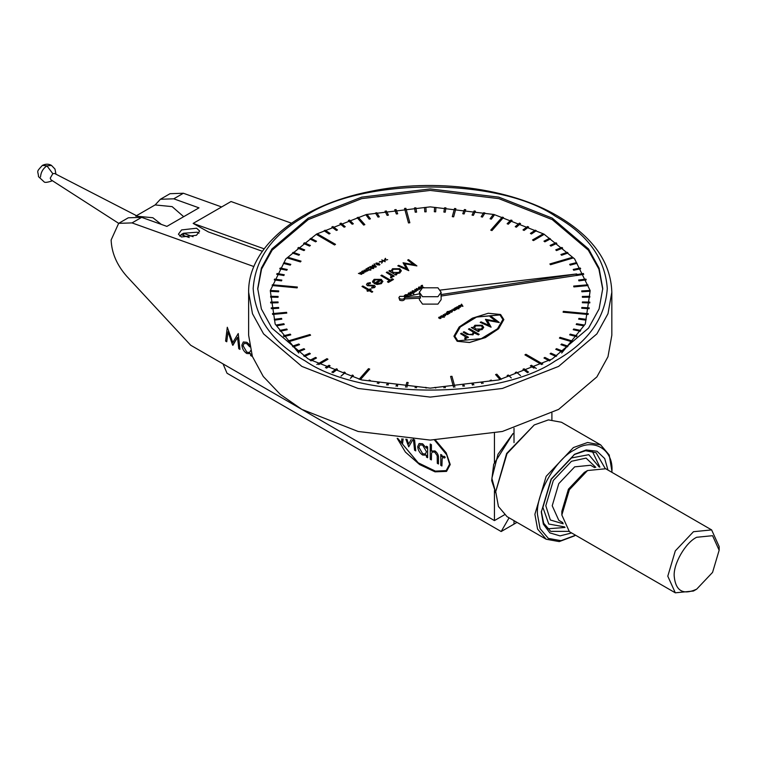<?xml version="1.0" encoding="UTF-8"?>
<svg xmlns="http://www.w3.org/2000/svg" width="757" height="757" viewBox="0 0 757 757"><rect width="100%" height="100%" fill="white"/><g stroke="black" fill="none" stroke-linecap="round" stroke-linejoin="round"><path stroke-width="1.14" d="M136.497 215.679L54.58 173.476L52.81 173.684L50.236 178.141L50.937 179.778L118.679 223.343L132.03 222.908L253.907 266.568M161.326 224.394L152.867 217.742L135.74 216.114M183.677 216.691L172.132 206.623L155.1 204.939L135.844 216.057M397.728 438.398L418.157 462.801L435.36 471.147L446.195 470.608L449.573 464.183L446.696 454.768L434.527 440.063M397.766 438.407L418.186 462.792L435.37 471.128L446.214 470.599M397.17 438.341L405.421 452.09L419.643 464.571L435.038 471.838L446.545 471.393L450.245 464.543L446.157 452.762L435.417 440.044M446.545 471.393L450.216 464.561L446.119 452.771L435.37 440.054M199.015 233.137L197.217 232.21L183.449 233.26L181.065 234.642L189.212 237.556M196.479 235.276L199.64 231.008L196.612 228.217L181.566 229.929L178.415 234.197L181.434 236.979L196.479 235.276M504.427 514.817L494.435 520.589L190.679 345.22L126.599 276.116C116.805 264.903 111.648 252.866 111.137 239.978L118.66 223.353L128.283 217.798L141.654 217.354L166.89 226.39L198.987 207.853L173.76 198.817L160.389 199.261L155.204 204.873M457.796 340.82L481.263 338.672L497.491 328.784L502.922 319.473L499.97 314.874L476.513 317.022L460.284 326.91L454.843 336.222L457.796 340.82M454.843 336.259L460.332 326.948L476.56 317.079L499.97 314.95L502.922 319.511M453.935 336.24L457.171 341.275L469.51 342.514L485.407 337.594L498.608 328.775L503.84 319.568L500.595 314.496L488.265 313.256L472.359 318.177L459.168 326.996L453.935 336.203L457.171 341.199L469.51 342.438L485.407 337.518L498.608 328.699L503.84 319.492M419.34 293.82L404.617 296.943L403.954 296.356L399.762 296.356L398.892 297.567L399.762 298.769C402.478 299.602 404.162 299.147 404.806 297.416L404.806 298.892L420.542 298.088L419.331 292.249L422.529 296.697L437.934 296.697L441.123 292.249L437.934 287.802L422.529 287.802L419.331 292.249M398.892 297.567L399.762 300.255C402.478 301.078 404.162 300.624 404.806 298.892L404.806 297.416L420.542 296.602M441.028 294.568L441.028 296.053L576.739 275.416L576.739 273.939L441.028 294.568L441.123 292.249M419.331 298.144L419.331 299.658L422.529 304.106L437.934 304.106L441.123 299.658L441.123 295.211M257.721 289.278L261.572 269.076L272.151 250.141L308.241 219.596L361.714 198.618L430.231 190.423L498.749 198.618L552.222 219.596L588.312 250.141L598.891 269.076L602.742 289.278M561.675 353.046L585.284 324.062L590.176 290.622L574.591 258.885L543.876 234.055L494.066 214.505L430.231 206.869L366.397 214.505L316.587 234.055L285.872 258.885L270.277 290.622L275.17 324.062L298.788 353.046M552.222 218.111L498.749 197.132L430.231 188.938L361.714 197.132L308.241 218.111L271.905 248.977L261.373 268.129L257.711 288.54L261.373 308.951L271.905 328.103L308.241 358.969L361.714 379.948L430.231 388.142L498.749 379.948L552.222 358.969L588.558 328.103L599.09 308.951L602.752 288.54L599.09 268.129L588.558 248.977L552.222 218.111M301.825 409.386L358.108 431.471L430.231 440.091L502.355 431.471L558.638 409.386L596.894 376.891L607.975 356.727L611.826 335.247L611.826 292.249L607.975 313.729L596.894 333.884L558.638 366.388L502.355 388.464L430.231 397.094L358.108 388.464L301.825 366.388L263.568 333.884L252.488 313.729L248.637 292.249L248.637 335.247L252.365 356.405L263.275 376.494L280.298 394.397L301.825 409.386M237.566 337.3L232.636 345.164L227.98 331.784L226.759 341.767L228.018 331.765M226.759 341.767L225.595 341.095L227.289 327.251L232.759 342.571L238.247 333.534L239.95 349.346L238.758 348.703L237.528 337.319L232.901 345.315M227.289 327.251L232.787 342.552M251.769 354.655L251.769 356.206L250.624 355.544L250.624 353.67L246.782 353.519C243.801 351.485 242.174 348.665 241.89 345.06L243.319 341.965L246.858 342.306L249.337 344.501M251.807 354.759L251.769 356.206M494.435 520.589L494.435 490.602M494.435 463.095L494.435 433.316M193.101 236.714L183.449 233.26L179.636 236.052M160.389 199.261L170.022 193.697L183.393 193.253L221.631 206.954M223.041 363.899L227.024 373.239L501.172 531.528L517.003 522.387L514.012 524.109L514.012 520.665M361.354 274.1L360.02 272.454L362.963 273.173L361.912 271.356L364.259 272.709L363.199 273.447L361.893 273.551L361.591 274.375L358.411 273.381L361.657 273.684M363.559 272.719L363.199 273.447M361.893 273.551L361.591 274.375L358.411 273.381M361.354 274.176L360.02 272.454M362.963 273.249L361.628 271.526M365.517 271.706L364.174 270.05L367.117 270.779L366.066 268.962L368.413 270.315L367.363 271.044L366.047 271.148L365.754 271.971L362.575 270.978L365.811 271.29M367.722 270.315L367.363 271.044M366.047 271.148L365.754 271.971L362.575 270.978M365.517 271.782L364.174 270.05M367.117 270.845L365.782 269.123M370.552 269.87L370.845 268.773L370.864 270.069L368.943 270.079L368.385 268.073L366.558 268.744L368.744 267.41L369.208 269.823L370.552 269.795L370.552 268.934L370.552 269.795M370.845 268.839L370.864 270.069L370.845 268.839M373.826 268.035L373.428 268.584L370.637 268.252L370.059 266.634M370.059 266.559L372.813 266.918L373.428 268.508L370.637 268.177L370.059 266.559L369.662 267.164M376.295 266.615L375.898 267.155L373.106 266.824L372.529 265.205M372.122 265.773L372.529 265.139L375.283 265.489L375.898 267.089L373.106 266.748L372.529 265.139M374.961 264.562L374.128 263.833L374.961 264.562M379.569 265.045L376.768 264.638L376.191 263.02L378.954 263.379L379.569 264.969L379.957 264.42L379.569 265.045L376.768 264.704L376.191 263.095M376.191 263.02L375.794 263.616M382.294 261.496L379.323 261.78L382.834 261.241L381.67 263.209L382.294 261.42L379.635 262.036M385.285 261.648L381.793 259.878L385.285 261.648M385.644 258.497L384.698 260.03L387.679 259.67L384.395 260.342L385.332 258.317L384.698 260.105M387.679 259.67L384.168 260.209M361.988 286.487L362.849 285.995L369.028 289.553L370.258 288.843L371.119 289.344L369.889 290.054L372.728 291.767L371.867 292.268L369.028 290.631L367.788 291.341L366.927 290.764L368.157 290.054L361.988 286.487L368.157 290.13M371.119 289.344L369.889 290.13M370.428 283.326L368.29 283.705L368.186 285.077L374.46 285.427L375.283 286.506L374.535 287.594L371.725 288.057L371.706 287.291L373.665 287.017L373.636 285.947L367.353 285.673L366.502 284.462L367.382 283.232L370.353 282.626L370.428 283.402L368.29 283.78L368.186 285.152M373.665 287.092L373.636 286.014M380.26 279.863L375.103 279.853L373.986 282.2L372.822 282.408L372.558 281.434L374.128 279.342L381.291 279.39L382.872 281.642M382.834 281.282L381.396 283.629L377.175 284.471L373.967 283.43L380.26 279.787L375.103 279.778L373.986 282.124L372.822 282.342L372.558 281.472M380.875 275.586L381.746 275.084L390.385 280.071L392.486 278.86L393.47 279.503L388.407 282.427L387.423 281.784L389.524 280.573L380.875 275.586L389.524 280.648M391.057 276.977L390.934 275.293L386.307 272.444L387.177 271.952L394.217 276.012L393.347 276.589L392.315 275.983L391.757 277.649L390.763 277.942L390.489 277.166L391.492 276.267M392.448 276.57L391.757 277.649M391.057 277.053L390.934 275.368L386.307 272.444M396.81 274.517L395.939 275.084L388.899 270.949L389.77 270.448L390.981 271.157L392.523 268.726L399.847 268.716L401.324 270.779L399.781 272.946L395.504 273.76L396.81 274.517L395.939 275.018L388.899 270.949M401.324 270.817L399.781 273.012L395.504 273.835M416.899 265.915L404.891 263.72L408.704 270.637L397.794 265.821L398.665 265.319L406.509 268.782L403.065 262.774L413.691 264.657L407.663 260.115L408.534 259.613L416.899 265.915L404.891 263.786M408.827 270.571L397.794 265.821M406.509 268.858L403.065 262.774M413.691 264.732L407.663 260.115M406.244 296.574L404.38 295.504L405.591 294.691L408.032 294.681L407.55 296.28M405.08 295.571L405.591 294.757L405.08 295.571M408.032 294.681L407.966 296.195M410.559 293.224L408.837 293.214L408.08 294.076L408.515 292.997L410.9 293.016L411.411 293.621L409.528 294.681L408.458 294.359L410.559 293.148L408.837 293.148L408.08 294L408.515 292.997M411.411 293.621L410.937 294.482L411.411 293.697L410.937 294.482L408.458 294.359M413.89 293.82L410.313 292.013L413.89 293.82M414.344 291.038L412.622 291.029L411.865 291.89L412.3 290.811L414.685 290.83L415.196 291.436L413.313 292.495L412.243 292.174L414.344 290.962L412.622 290.962L411.865 291.814L412.3 290.811M415.196 291.436L414.722 292.297L415.196 291.511L414.722 292.297L412.243 292.174M419.738 289.278L417.041 288.881L417.959 290.3L415.479 289.789L416.151 291.341L414.789 289.42L417.287 289.931L416.359 288.512L419.738 289.354L417.041 288.956M417.959 290.3L415.479 289.865M416.454 291.171L414.789 289.42M417.287 290.007L416.359 288.512M420.845 287.282L419.123 287.282L418.366 288.133L418.801 287.054L421.185 287.073L421.706 287.679L419.813 288.748L418.744 288.417L420.845 287.206L419.123 287.206L418.366 288.057L418.801 287.054M421.706 287.679L421.223 288.54L421.706 287.755L421.223 288.54L418.744 288.417M423.892 287.944L421.725 286.695L421.346 285.616M423.892 287.878L421.725 286.619L421.346 285.54L421.024 285.995M421.346 285.54L422.491 285.304L421.658 285.815L422.046 286.553M440.971 318.328L439.675 318.574L440.754 318.11L440.829 317.221L438.606 317.949L439.051 317.192L438.606 317.883L439.051 317.126L441.038 317.079L440.971 318.328M440.754 318.186L440.829 317.297M442.713 317.287L440.602 316.265L442.713 317.287M441.53 315.726L443.962 316.492L444.397 317.192L443.072 317.079L441.53 315.726L443.176 316.757M445.021 314.817L443.034 315.489L443.384 314.619L445.703 315.12L444.198 315.972L443.337 315.707L445.021 314.742L443.034 315.423L443.384 314.619M445.703 315.12L445.324 315.82L445.703 315.196L445.324 315.82L443.337 315.707M448.343 314.032L447.434 314.6L444.823 313.824L447.245 314.373L446.469 312.878L448.343 314.032M447.775 313.975L447.434 314.6L444.823 313.824M447.245 314.439L447.387 313.786M449.1 313.521L446.876 312.499L447.217 311.61L448.769 311.392L447.472 311.723L447.586 312.65L447.974 312.007L449.885 311.998L449.876 313.114L448.873 313.653L446.876 312.423L447.217 311.61M448.769 311.392L447.472 311.799L447.491 312.669M447.586 312.726L447.974 312.083L447.586 312.726M449.885 311.998L449.876 313.19L449.885 312.073L449.876 313.19L448.769 313.407M451.503 312.139L449.393 311.184L452.317 310.588L452.298 311.714L451.276 312.272L449.393 311.184M449.951 311.316L450.358 310.663L449.951 311.316M452.317 310.588L452.298 311.789L452.317 310.663L452.298 311.789L451.153 312.007M453.121 309.036L455.477 309.613L454.635 308.165L456.509 309.244L454.38 310.588L451.834 309.85L454.191 310.361L453.121 309.036L454.191 310.436M455.951 309.263L455.667 309.85M454.616 309.925L454.38 310.588L451.834 309.783M455.477 309.689L454.399 308.298M457.304 308.865L455.194 307.844L457.304 308.865M456.111 307.304L458.553 308.071L458.979 308.771L457.663 308.657L456.111 307.304L457.758 308.336M460.625 306.945L459.717 307.512L457.105 306.736L459.527 307.276L458.751 305.79L460.625 306.945M460.057 306.878L459.717 307.512L457.105 306.736M459.527 307.351L459.669 306.699M462.934 306.339L459.139 305.629L461.761 304.995L461.581 304.153L462.934 306.339L459.139 305.563M461.761 305.071L461.325 304.295M542.797 364.022L525.916 354.276L524.951 354.901L541.69 364.562M450.623 376.494L453.566 387.224L450.623 376.494M360.427 379.626L369.709 369.094L368.498 368.668L359.13 379.285M288.048 341.927L310.578 335.228L309.963 334.528L287.423 341.152L288.048 341.927L310.578 335.228M297.141 287.887L297.359 287.035L272.378 284.755L272.17 285.531L297.141 287.887L297.359 287.035M334.547 244.975L335.512 244.341L317.628 234.017L316.663 234.575L334.547 244.975L335.512 244.341M408.496 222.946L409.84 222.747L405.884 208.326L404.541 208.449L408.496 222.946L409.84 222.747M491.955 230.582L503.443 217.496L502.232 217.136L490.744 230.147L491.955 230.582L503.443 217.496M550.5 264.723L573.03 258.023L572.415 257.323L549.885 263.947L550.5 264.723L573.03 258.023M563.104 312.206L588.075 314.496L588.293 313.72L563.312 311.354L563.104 312.206M533.486 240.603L543.602 234.689L542.646 234.131L532.521 239.978L533.486 240.603L543.602 234.689M573.891 286.922L588.028 285.559L587.811 284.783L573.674 286.07L573.891 286.922L588.028 285.559M559.423 338.105L572.178 341.861L572.794 341.161L560.038 337.329L559.423 338.105M501.333 379.285L496.819 374.176L495.608 374.601L500.036 379.626M408.165 382.531L406.878 387.224L408.165 382.531L406.821 382.408L405.525 387.12M318.773 364.562L327.942 359.272L326.977 358.648L316.852 364.486M272.643 314.467L286.789 313.105L286.572 312.329L272.435 313.616L272.643 314.467L286.789 313.105M300.425 261.913L301.04 261.146L288.285 257.389L287.669 258.09L300.425 261.913L301.04 261.146M363.644 225.075L364.855 224.64L358.354 217.278L357.143 217.638L363.644 225.075L364.855 224.64M453.642 216.843L455.875 208.61L454.531 208.487L452.298 216.644L453.642 216.843L455.875 208.61M271.214 291.379L278.614 291.786L278.746 290.925L271.347 290.518L271.214 291.379M276.721 274.318L283.856 275.52L284.235 274.763L277.1 273.495L276.721 274.318M274.271 279.939L281.519 280.875L281.822 280.109L274.564 279.096L274.271 279.939M271.347 308.724L278.746 308.25L278.614 307.465L271.214 307.872L271.347 308.724L278.746 308.25M270.627 297.16L278.056 297.293L278.103 296.432L270.675 296.299L270.627 297.16M270.675 302.951L278.103 302.743L278.056 301.958L270.627 302.09L270.675 302.951L278.103 302.743M303.661 243.48L309.528 246.101L310.361 245.486L304.494 242.779L303.661 243.48M297.804 248.173L303.945 250.586L304.711 249.933L298.561 247.454L297.804 248.173M310.02 238.994L315.593 241.833L316.492 241.246L310.919 238.332L310.02 238.994M283.43 263.417L290.253 265.12L290.792 264.392L283.979 262.622L283.43 263.417M279.778 268.811L286.771 270.258L287.234 269.52L280.241 267.997L279.778 268.811M292.457 253.075L298.854 255.26L299.545 254.589L293.158 252.327L292.457 253.075M326.551 368.148L330.071 365.849L329.049 365.252L325.396 367.647M332.91 372.737L337.471 369.274L336.392 368.791L331.84 372.179M310.919 360.909L316.492 358.004L315.593 357.418L310.02 360.247M341.057 376.115L345.23 372.576L344.104 372.056M350.434 378.33L353.33 375.51L352.156 375.037M280.241 331.254L287.234 329.73L286.771 328.992L279.778 330.44L280.241 331.254L287.234 329.73M283.979 336.628L290.792 334.849L290.253 334.13L283.43 335.834L283.979 336.628L290.792 334.849M274.564 320.154L281.822 319.142L281.519 318.375L274.271 319.312L274.564 320.154L281.822 319.142M277.1 325.756L284.235 324.488L283.856 323.731L276.721 324.923L277.1 325.756L284.235 324.488M298.561 351.797L304.711 349.308L303.945 348.665L297.804 351.068L298.561 351.797L304.711 349.308M304.494 356.471L310.361 353.765L309.528 353.14L303.661 355.771L304.494 356.471L310.361 353.765M293.158 346.924L299.545 344.662L298.854 343.99L292.457 346.167L293.158 346.924L299.545 344.662M516.359 227.195L520.532 223.57L519.406 223.126L515.233 226.674L516.359 227.195L520.532 223.57M508.307 224.214L512.092 220.448L510.918 220.05L507.133 223.741L508.307 224.214L512.092 220.448M531.414 233.998L536.325 230.705L535.303 230.185L530.392 233.402L531.414 233.998L536.325 230.705M524.071 230.459L528.623 226.996L527.544 226.513L522.992 229.901L524.071 230.459L528.623 226.996M482.436 217.098L484.953 212.991L483.666 212.726L481.159 216.757L482.436 217.098L484.953 212.991M473.352 215.376L475.424 211.184L474.119 210.957L472.046 215.083L473.352 215.376L475.424 211.184M491.312 219.161L494.264 215.149L493.015 214.837L490.063 218.773L491.312 219.161L494.264 215.149M366.199 215.225L369.151 219.161L370.4 218.849L367.448 214.837L366.199 215.225M385.029 211.25L387.101 215.376L388.417 215.149L386.344 210.957L385.029 211.25M375.51 213.067L378.027 217.098L379.304 216.833L376.787 212.726L375.51 213.067M331.84 227.072L336.392 230.459L337.471 229.977L332.91 226.513L331.84 227.072M324.138 230.781L329.049 233.998L330.071 233.478L325.16 230.185L324.138 230.781M348.371 220.524L352.156 224.214L353.33 223.817L349.545 220.05L348.371 220.524M339.931 223.646L344.104 227.195L345.23 226.75L341.057 223.126L339.931 223.646M445.23 212.197L445.93 207.853L444.577 207.787L443.876 212.055L445.23 212.197L445.93 207.853M435.691 211.828L435.928 207.465L434.565 207.446L434.329 211.733L435.691 211.828L435.928 207.465M464.098 213.976L465.725 209.717L464.391 209.547L462.773 213.729L464.098 213.976L465.725 209.717M394.738 209.793L396.356 213.976L397.69 213.805L396.062 209.547L394.738 209.793M424.535 207.541L424.772 211.828L426.125 211.809L425.898 207.446L424.535 207.541M414.524 207.929L415.224 212.197L416.587 212.13L415.886 207.787L414.524 207.929M544.87 241.833L550.443 238.928L549.535 238.332L543.971 241.171L544.87 241.833L550.443 238.928M556.518 250.586L562.659 248.097L561.893 247.454L555.752 249.857L556.518 250.586L562.659 248.097M550.935 246.101L556.802 243.404L555.969 242.779L550.093 245.41L550.935 246.101L556.802 243.404M578.944 280.875L586.192 279.863L585.89 279.096L578.641 280.033L578.944 280.875L586.192 279.863M576.607 275.52L583.732 274.318L583.354 273.495L576.219 274.687L576.607 275.52L576.219 274.763M581.849 291.786L589.239 291.303L589.116 290.518L581.717 290.925L581.849 291.786L589.239 291.303M561.609 255.26L567.996 252.999L567.305 252.327L560.909 254.513L561.609 255.26L567.996 252.999M573.692 270.258L580.676 268.735L580.212 267.997L573.229 269.445L573.692 270.258L580.676 268.735M570.21 265.12L577.023 263.341L576.484 262.622L569.671 264.325L570.21 265.12L577.023 263.341M473.873 384.906L473.352 383.875L472.046 384.092L472.519 385.105M483.174 383.335L482.436 382.143L481.159 382.408L481.84 383.581M397.378 386.316L397.69 385.445L396.356 385.275L396.015 386.165M378.623 383.581L379.304 382.408L378.027 382.143L377.279 383.335M387.944 385.105L388.417 384.092L387.101 383.875L386.59 384.906M443.876 387.196L443.981 387.83L443.876 387.196M416.482 387.83L416.587 387.12L415.224 387.045L415.11 387.764M426.125 387.442L426.096 388.114L426.125 387.442L424.772 387.423M583.354 325.756L583.732 324.923L576.607 323.731L576.219 324.488L583.354 325.756L583.732 324.923M585.89 320.154L586.192 319.312L578.944 318.375L578.641 319.142L585.89 320.154L586.192 319.312M576.484 336.628L577.023 335.834L570.21 334.13L569.671 334.849L576.484 336.628L577.023 335.834M580.212 331.254L580.676 330.44L573.692 328.992L573.229 329.73L580.212 331.254L580.676 330.44M589.788 302.951L589.826 302.09L582.407 301.958L582.36 302.743L589.788 302.951L589.826 302.09M582.407 297.293L589.826 297.16L589.788 296.299L582.36 296.432L582.407 297.293L589.826 297.085M589.116 308.724L589.239 307.872L581.849 307.465L581.717 308.25L589.116 308.724L589.239 307.872M550.443 360.247L544.87 357.418L543.971 358.004L549.535 360.909M528.623 372.179L524.071 368.791L522.992 369.274L527.544 372.737M536.325 368.47L531.414 365.252L530.392 365.849L533.903 368.148M567.305 346.924L567.996 346.167L561.609 343.99L560.909 344.662L567.305 346.924L567.996 346.167M555.969 356.471L556.802 355.771L550.935 353.14L550.093 353.765L555.969 356.471L556.802 355.771M561.893 351.797L562.659 351.068L556.518 348.665L555.752 349.308L561.893 351.797L562.659 351.068M440.451 290.063L576.739 273.939M482.502 327.403L481.376 325.841L475.746 325.87L474.507 327.507M481.376 325.765L475.746 325.794L474.507 327.469L475.67 329.03L481.301 329.002L482.502 327.365L481.376 325.841M466.558 337.168L466 338.833L465.006 339.127L465.186 336.553L460.559 333.705L461.42 333.203L468.46 337.272L467.599 337.773L466.558 337.168L466.69 337.821M465.3 338.237L465.735 337.527M474.166 332.437L472.945 334.821L466.747 334.282L463.152 332.209L464.013 331.708L469.028 334.49L472.236 334.234L473.229 332.796L472.765 331.784L468.46 329.144L469.321 328.642L479.2 334.348L478.339 334.849L474.232 332.976M473.362 327.431L474.913 325.273L482.247 325.273L483.723 327.336L482.171 329.494L477.904 330.317L479.2 331.064L478.339 331.566L471.299 327.507L473.362 327.393M490.933 316.171L499.289 322.463L487.29 320.268L491.104 327.194L480.193 322.368L481.055 321.867L488.908 325.34L485.455 319.331L496.09 321.214L490.063 316.672L490.933 316.171M460.559 333.705L465.186 336.553M465.3 338.313L465.186 336.628M464.732 338.417L465.006 339.127M466 338.833L465.006 339.202M467.599 337.773L466.558 337.243L466 338.909M468.46 337.272L467.599 337.84M468.46 329.144L472.765 331.784M473.229 332.834L472.765 331.85M463.152 332.209L466.747 334.357L472.945 334.821M478.339 334.849L474.166 332.512L472.945 334.897M479.2 334.348L478.339 334.925M479.2 331.064L478.339 331.642L471.299 327.507M482.171 329.494L477.904 330.393M483.723 327.403L482.171 329.569M496.09 321.29L490.063 316.672M485.455 319.331L488.908 325.415M480.193 322.368L491.104 327.194M499.166 322.539L487.29 320.343M524.951 354.825L541.757 364.533M454.929 387.12L451.967 376.295L450.623 376.418M360.37 379.607L369.709 369.028M287.423 341.152L288.048 341.852M272.17 285.531L297.141 287.811M316.663 234.575L334.547 244.899M404.541 208.449L408.496 222.87M490.744 230.147L491.955 230.507M549.885 263.947L550.5 264.647M563.104 312.139L588.075 314.496M588.075 314.42L588.293 313.644M532.521 239.978L533.486 240.527M573.674 286.07L573.891 286.846M559.423 338.029L572.178 341.861M572.178 341.786L572.794 341.085M495.608 374.535L500.093 379.607M318.706 364.533L327.942 359.197M272.435 313.616L272.643 314.392M287.669 258.09L300.425 261.846M357.143 217.638L363.644 224.999M452.298 216.644L453.642 216.767M271.214 291.303L278.614 291.786M278.614 291.71L278.746 290.925M276.721 274.252L283.856 275.52M283.856 275.444L284.235 274.687M274.271 279.863L281.519 280.875M281.519 280.8L281.822 280.033M271.214 307.872L271.347 308.657M270.627 297.085L278.056 297.293M278.056 297.217L278.103 296.432M270.627 302.09L270.675 302.876M303.661 243.404L309.528 246.101M309.528 246.034L310.361 245.41M297.804 248.097L303.945 250.586M303.945 250.51L304.711 249.857M310.02 238.928L315.593 241.833M315.593 241.757L316.492 241.171M283.43 263.341L290.253 265.12M290.253 265.045L290.792 264.325M279.778 268.735L286.771 270.258M286.771 270.183L287.234 269.445M292.457 252.999L298.854 255.26M298.854 255.185L299.545 254.513M326.485 368.12L330.071 365.773M332.91 372.662L337.471 369.274M310.919 360.843L316.492 358.004M369.151 380.09L370.4 380.478M341.057 376.049L345.23 372.501M350.377 378.311L353.33 375.434M279.778 330.44L280.241 331.178M283.43 335.834L283.979 336.553M274.271 319.312L274.564 320.079M276.721 324.923L277.1 325.68M297.804 351.068L298.561 351.721M303.661 355.771L304.494 356.396M292.457 346.167L293.158 346.848M515.233 226.674L516.359 227.119M507.133 223.741L508.307 224.138M530.392 233.402L531.414 233.922M522.992 229.901L524.071 230.383M481.159 216.757L482.436 217.032M472.046 215.083L473.352 215.3M490.063 218.773L491.312 219.085M366.199 215.149L369.151 219.161M369.151 219.085L370.4 218.773M385.029 211.184L387.101 215.376M387.101 215.3L388.417 215.083M375.51 212.991L378.027 217.098M378.027 217.032L379.304 216.757M331.84 226.996L336.392 230.459M336.392 230.383L337.471 229.901M324.138 230.705L329.049 233.998M329.049 233.922L330.071 233.402M348.371 220.448L352.156 224.214M352.156 224.138L353.33 223.741M339.931 223.57L344.104 227.195M344.104 227.119L345.23 226.674M443.876 212.055L445.23 212.13M434.329 211.733L435.691 211.752M462.773 213.729L464.098 213.9M394.738 209.717L396.356 213.976M396.356 213.9L397.69 213.729M424.535 207.465L424.772 211.828M424.772 211.752L426.125 211.733M414.524 207.853L415.224 212.197M415.224 212.13L416.587 212.055M543.971 241.171L544.87 241.757M555.752 249.857L556.518 250.51M550.093 245.41L550.935 246.034M578.641 280.033L578.944 280.8M576.607 275.444L583.732 274.252M581.717 290.925L581.849 291.71M560.909 254.513L561.609 255.185M573.229 269.445L573.692 270.183M569.671 264.325L570.21 265.045M472.046 384.092L472.548 385.095M481.159 382.408L481.878 383.572M464.448 386.165L464.098 385.275L462.773 385.521M462.773 385.445L463.114 386.316M511.287 377.942L508.307 375.037L507.133 375.51M520.532 375.604L516.359 372.056L515.233 372.576M491.312 380.09L490.063 380.478M397.349 386.316L397.69 385.445M378.585 383.572L379.304 382.408M387.906 385.095L388.417 384.092M435.729 388.095L435.691 387.423L434.329 387.518M445.353 387.764L445.23 387.045L443.876 387.12M416.464 387.821L416.587 387.12M576.219 324.488L583.354 325.68M578.641 319.142L585.89 320.079M569.671 334.849L576.484 336.553M573.229 329.73L580.212 331.178M582.36 302.743L589.788 302.876M582.36 296.432L582.407 297.217M581.717 308.25L589.116 308.657M543.971 358.004L549.535 360.843M522.992 369.274L527.544 372.662M530.392 365.773L533.978 368.12M560.909 344.662L567.305 346.848M550.093 353.765L555.969 356.396M555.752 349.308L561.893 351.721M462.413 306.055L461.902 305.222L460.985 305.752L462.413 306.055M462.413 306.131L461.902 305.298L460.985 305.828M459.527 307.276L459.669 306.623L458.515 305.923M460.057 306.812L459.717 307.437L460.398 307.077M458.979 308.695L457.663 308.657M457.067 308.922L455.194 307.844M455.477 309.613L455.194 308.828M454.191 310.361L453.85 309.537M454.616 309.859L454.38 310.512L455.667 309.774M449.942 311.146L450.358 310.588M452.061 311.581L452.08 310.72L450.585 310.73L450.566 311.591L452.061 311.581L452.08 310.796L450.585 310.805L450.566 311.666M450.585 310.805L450.566 311.591M452.061 311.657L452.08 310.796M447.576 312.546L447.974 312.007M447.472 311.799L447.491 312.594M449.63 312.991L449.639 312.121L448.191 312.149L448.172 312.991L449.63 312.991L449.639 312.121L448.191 312.225L448.172 313.057M448.191 312.225L448.172 312.991M449.63 313.067L449.639 312.196M447.245 314.373L447.387 313.71L446.233 313.01M447.775 313.9L447.434 314.524L448.116 314.164M443.64 314.808L443.347 315.442M443.801 315.707L445.381 315.234L443.801 315.707M445.381 315.234L443.801 315.783M444.397 317.117L443.072 317.079M442.485 317.344L440.602 316.265M441.038 317.079L440.971 318.252L439.675 318.498M440.754 318.11L440.829 317.221L438.606 317.883L439.051 317.126M439.278 317.334L438.928 317.912M422.567 285.55L421.658 285.739L422.046 286.477L424.175 287.707M422.046 286.477L421.658 285.815M419.123 287.282L418.753 288.067M419.321 288.417L421.308 287.83L421.1 287.395L419.321 288.417M421.308 287.83L421.1 287.395L419.321 288.493M412.622 291.029L412.253 291.814M412.82 292.174L414.798 291.587L414.599 291.152L412.82 292.174M414.798 291.587L414.599 291.152L412.82 292.249M413.606 293.905L410.313 292.013M408.837 293.214L408.468 294M409.035 294.359L411.013 293.773L410.814 293.338L409.035 294.359M411.013 293.773L410.814 293.338L409.035 294.435M408.004 296.091L406.746 296.46M405.08 295.495L405.591 294.691M406.339 296.555L404.38 295.429M407.72 295.93L407.739 294.852L405.866 294.861L405.837 295.94L407.72 295.93L407.739 294.852L405.866 294.937L405.837 296.015M405.866 294.937L405.837 295.94M407.72 296.006L407.739 294.927M398.901 272.454L400.112 270.807L398.977 269.208L393.356 269.237L392.107 270.911L393.271 272.473L398.901 272.454M400.112 270.845L398.977 269.284L393.356 269.312L392.107 270.949M391.757 277.573L390.763 277.942M390.763 277.866L390.489 277.166M394.217 276.012L393.347 276.589M393.347 276.513L392.315 275.917M393.47 279.437L388.407 282.427M388.407 282.361L387.423 281.784M382.834 281.216L381.396 283.553L377.175 284.395L373.967 283.43M373.835 281.386L373.986 282.2M381.632 281.651L381.036 280.345L375.69 283.43L380.478 283.08L381.642 281.519M381.036 280.345L375.69 283.497M381.632 281.727L381.036 280.412M375.283 286.581L374.535 287.594M374.535 287.518L371.725 288.057M368.186 285.077L368.29 283.78M373.665 287.017L373.636 285.947L372.756 285.711L367.353 285.673M367.353 285.597L366.502 284.5M371.725 287.982L371.706 287.291M372.728 291.691L371.867 292.193L369.028 290.556L367.788 291.341M367.788 291.265L366.927 290.764M385.001 261.733L381.793 259.878M382.834 261.241L381.67 263.209M379.229 264.789L378.661 263.54L376.513 263.218L377.062 264.467L379.503 264.382M379.229 264.855L378.661 263.616L376.513 263.218L376.371 263.928M376.513 263.294L376.371 264.004M374.526 264.572L374.128 263.833M376.295 266.54L375.898 267.155M375.567 266.899L374.999 265.66L372.851 265.328L373.39 266.587L375.841 266.502M375.567 266.975L374.999 265.726L372.851 265.328L372.709 266.048M372.851 265.404L372.709 266.123M373.826 267.959L373.428 268.584M373.097 268.328L372.529 267.079L370.381 266.757L370.93 268.006L373.371 267.921M373.097 268.404L372.529 267.155L370.381 266.757L370.239 267.476M370.381 266.833L370.239 267.543M370.845 268.773L370.864 269.994L368.943 270.003L368.385 268.006L366.89 268.934M367.117 270.779L366.767 269.766M366.047 271.072L365.754 271.895L366.047 271.072L367.363 270.968M362.963 273.173L362.612 272.17M361.893 273.476L361.591 274.299L361.893 273.476L363.199 273.372M514.012 428.263L514.012 442.608M551.9 413.076L551.9 419.709M509.092 517.816L501.172 531.528M262.395 251.286L208.383 231.935L193.149 223.4L231.027 201.532L291.464 223.183M264.165 248.845L193.149 223.4M183.809 235.616L183.449 233.26M243.29 341.984L246.858 342.306M246.82 342.325L250.624 346.715M249.744 346.848L246.839 343.669L244.142 343.366L243.082 345.722L246.858 352.194L249.621 352.516L250.595 350.623M244.142 343.366L243.082 345.722M243.044 345.741L246.858 352.194M246.829 352.213L249.602 352.525M238.209 333.553L239.922 349.365M418.895 447.236L422.68 453.708L425.443 454.02L426.437 451.664L422.661 445.173L419.965 444.879L418.867 447.245L419.974 444.87M418.867 447.245L422.68 453.708M422.652 453.727L425.425 454.03M403.112 438.918L402.582 443.28L401.418 442.608L401.882 438.805M406.887 439.221L408.581 444.085L411.231 439.514M415.744 450.879L414.571 439.703L415.744 450.879L414.581 450.207L413.35 438.833L408.714 446.819L405.837 439.145M426.437 446.223L427.591 446.885L427.591 457.72L426.437 457.058L426.437 455.184L422.605 455.033C419.624 452.989 417.996 450.169 417.713 446.573L419.113 443.488L422.643 443.839L426.437 448.22L426.437 446.223L427.629 446.867L427.629 457.701M441.918 456.745L444.208 456.282L445.211 457.237L444.577 458.023L442.873 457.455L442.126 458.751L441.918 465.99L440.763 465.328L440.763 454.484L441.918 455.156L441.918 456.745L442.552 456.178M431.376 451.115L434.953 450.945C437.537 452.913 438.7 455.421 438.454 458.458L438.454 463.994L437.309 463.331L437.177 455.686L434.745 452.156L432.417 451.957L431.556 453.178L431.376 459.906L430.231 459.244L430.231 444.037L431.376 444.7L431.376 451.115L431.916 450.718M408.714 446.819L413.388 438.814M406.925 439.221L408.6 444.037M402.582 443.28L403.14 438.918M422.643 443.839L426.475 448.201M419.113 443.488L422.68 443.82M442.892 457.446L442.154 458.733L441.918 465.99M444.577 458.023L445.211 457.237M441.918 455.156L441.946 456.726L444.236 456.263L445.239 457.219M440.763 454.484L441.946 455.137M431.556 453.178L431.376 459.906M432.436 451.948L431.585 453.169M438.454 463.994L438.492 458.439C438.738 455.402 437.565 452.894 434.982 450.926L434.953 450.945M430.231 444.037L431.414 444.681L431.414 451.096L434.982 450.926M696.677 589.164L712.564 572.387L719.15 550.244L712.564 535.691L696.677 537.271C685.558 542.523 673.2 563.937 674.203 576.191C675.632 591.018 683.126 595.343 696.677 589.164L693.469 591.018L675.31 592.816L667.788 576.191L675.31 550.878L693.469 531.707L711.627 529.909L719.15 546.535L719.15 550.244M711.627 529.909L605.695 468.744L587.527 470.542L569.368 489.713L561.845 515.025L569.368 531.651L675.31 592.816M599.222 467.05L588.785 454.692L571.478 457.947L551.276 479.266L542.911 507.427L548.749 524.043L564.665 526.91M592.258 451.163L599.885 467.069M594.633 467.599L590.583 465.262L574.686 466.842L558.798 483.609L552.222 505.761L558.798 520.305L562.848 522.642M563.217 523.787L550.348 519.993L545.797 505.761L553.32 480.449L571.478 461.278L586.079 458.108L595.797 467.353M514.012 433.752L513.748 433.326L512.47 434.291L497.983 454.266L491.87 478.329L495.731 492.769M561.845 515.025L561.845 511.325L568.431 489.173L584.319 472.396L587.527 470.542M565.015 527.468L547.425 528.812M495.721 491.672L506.622 453.49L534.243 424.951L507.001 453.708L495.721 491.672L498.428 506.49L507.001 516.615L546.166 539.23L537.584 529.096L534.887 514.287L546.166 476.323L573.409 447.567L587.583 442.504L600.642 444.87L609.224 454.995L611.93 471.289C613.596 449.052 593.11 437.224 574.686 449.79C556.263 458.505 535.786 493.971 537.451 514.287L540.063 528.604L548.361 538.397L560.984 540.678L575.594 535.246M600.642 444.87L561.476 422.255L548.418 419.889L534.243 424.951M571.611 532.947L560.057 535.89L549.866 532.9L543.346 524.156L541.302 512.063L551.087 479.162L574.686 454.238L586.192 449.951L597.018 451.229L604.701 458.562L607.937 470.04M541.312 511.306L543.687 523.229L550.708 531.367L568.886 531.357M611.921 472.34L611.93 471.289M574.686 535.786L559.224 541.596L546.166 539.23M605.184 468.469L596.109 452.733L585.549 450.718L574.043 454.616M52.167 180.573L51.467 181.122C47.171 182.465 44.739 182.73 44.161 181.907L38.503 176.655C38.191 170.391 35.56 172.7 42.392 165.395L46.934 165.849L52.81 173.684M55.961 174.186L54.977 169.057L51.467 165.395L46.934 165.849C43.026 168.537 40.887 172.246 40.509 176.968M305.033 360.824C361.373 399.819 499.081 399.819 555.43 360.824C587.811 342.628 605.098 318.527 607.284 288.54C605.098 258.553 587.811 234.462 555.43 216.256C499.081 177.261 361.373 177.261 305.033 216.256C272.652 234.462 255.364 258.553 253.169 288.54C255.364 318.527 272.652 342.628 305.033 360.824M173.76 198.817L183.393 193.253M132.03 222.908L141.654 217.354M51.467 181.122L52.242 180.62M42.392 165.395C45.713 163.796 48.741 163.796 51.467 165.395M611.826 292.249C610.852 262.13 592.807 236.733 557.701 216.029C509.868 187.84 434.045 177.971 370.239 191.436C299.507 205.289 247.851 246.782 248.637 292.249M495.731 492.864L491.69 480.572L493.687 464.315L513.019 433.524"/></g></svg>
